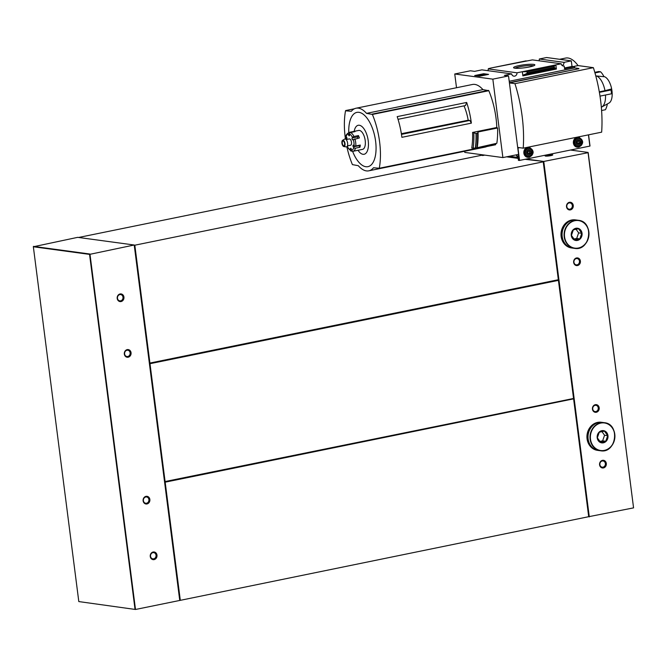 <?xml version="1.0" encoding="UTF-8"?>
<svg xmlns="http://www.w3.org/2000/svg" width="667" height="667" viewBox="0 0 667 667"><rect width="100%" height="100%" fill="white"/><g stroke="black" fill="none" stroke-linecap="round" stroke-linejoin="round"><path stroke-width="1" d="M78.656 237.469L481.933 155.194M134.384 245.239L134.817 245.206L149.917 363.056L149.516 363.407L149.992 363.69L165.091 481.541L573.695 398.449L588.703 516.692L179.748 600.45L134.217 245.006L164.699 481.891L165.091 481.541M179.84 600.058L164.699 481.891L165.174 482.174L180.273 600.017M149.992 363.69L558.429 280.365L573.528 398.216M165.174 482.174L573.603 398.849L588.703 516.692M149.917 363.056L558.346 279.731L573.603 398.849M134.817 245.206L543.38 161.806L558.429 280.365M33.35 246.765L89.561 254.385L134.217 245.006L77.697 237.344L33.35 246.765L78.806 601.576L135.493 609.48L78.806 601.576M89.561 254.385L135.017 609.204M33.433 246.373L89.953 254.035L135.493 609.48L179.748 600.45M543.246 161.881L558.346 279.731M525.029 159.313L543.772 161.447L589.303 516.9L588.828 516.617M526.221 159.071L543.772 161.447L588.194 152.66L633.567 507.87L588.027 152.418L570.485 150.042M550.759 155.644A3.86 0.542 -7.3 0 0 552.718 154.986A3.86 0.542 -7.3 0 0 548.849 154.852A3.86 0.542 -7.3 0 0 545.131 155.953A3.86 0.542 -7.3 0 0 550.759 155.644M518.117 157.971L507.804 156.57M633.567 507.87L588.344 516.767M127.205 349.625A3.86 3.385 -82.3 0 1 130.849 354.719A3.86 3.385 -82.3 0 1 125.029 355.911A3.86 3.385 -82.3 0 1 127.205 349.625M146.006 496.356A3.86 3.385 -82.3 0 1 149.65 501.459A3.86 3.385 -82.3 0 1 143.822 502.643A3.86 3.385 -82.3 0 1 146.006 496.356M153.135 552.018A3.86 3.385 -82.3 0 1 156.778 557.112A3.86 3.385 -82.3 0 1 150.95 558.296A3.86 3.385 -82.3 0 1 153.135 552.018M120.077 293.964A3.86 3.385 -82.3 0 1 123.72 299.066A3.86 3.385 -82.3 0 1 117.901 300.25A3.86 3.385 -82.3 0 1 120.077 293.964M576.538 257.954A3.86 3.385 -82.3 0 1 580.182 263.056A3.86 3.385 -82.3 0 1 574.362 264.24A3.86 3.385 -82.3 0 1 576.538 257.954M595.339 404.686A3.86 3.385 -82.3 0 1 598.974 409.788A3.86 3.385 -82.3 0 1 593.155 410.972A3.86 3.385 -82.3 0 1 595.339 404.686M602.468 460.347A3.86 3.385 -82.3 0 1 606.111 465.441A3.86 3.385 -82.3 0 1 600.283 466.633A3.86 3.385 -82.3 0 1 602.468 460.347M569.41 202.301A3.86 3.385 -82.3 0 1 573.053 207.395A3.86 3.385 -82.3 0 1 567.225 208.588A3.86 3.385 -82.3 0 1 569.41 202.301M518.176 158.387L506.603 156.82M164.699 481.891L573.695 398.449M149.516 363.407L558.512 279.973M569.168 202.935A3.168 2.776 -82.3 0 1 572.319 206.42A3.168 2.776 -82.3 0 1 566.783 206.145A3.168 2.776 -82.3 0 1 569.168 202.935M602.226 460.989A3.168 2.776 -82.3 0 1 605.369 464.465A3.168 2.776 -82.3 0 1 599.841 464.19A3.168 2.776 -82.3 0 1 602.226 460.989M595.089 405.328A3.168 2.776 -82.3 0 1 598.241 408.813A3.168 2.776 -82.3 0 1 592.705 408.529A3.168 2.776 -82.3 0 1 595.089 405.328M576.296 258.596A3.168 2.776 -82.3 0 1 579.448 262.081A3.168 2.776 -82.3 0 1 573.912 261.798A3.168 2.776 -82.3 0 1 576.296 258.596M551.442 155.486A3.168 0.45 -7.3 0 0 546.49 156.12M119.835 294.606A3.168 2.776 -82.3 0 1 122.986 298.091A3.168 2.776 -82.3 0 1 117.45 297.815A3.168 2.776 -82.3 0 1 119.835 294.606M152.893 552.651A3.168 2.776 -82.3 0 1 156.036 556.136A3.168 2.776 -82.3 0 1 150.509 555.861A3.168 2.776 -82.3 0 1 152.893 552.651M145.765 496.998A3.168 2.776 -82.3 0 1 148.908 500.483A3.168 2.776 -82.3 0 1 143.372 500.2A3.168 2.776 -82.3 0 1 145.765 496.998M126.963 350.267A3.168 2.776 -82.3 0 1 130.115 353.743A3.168 2.776 -82.3 0 1 124.579 353.468A3.168 2.776 -82.3 0 1 126.963 350.267M464.649 151.276L464.799 152.41L502.885 157.579L492.838 79.148L508.529 75.946L504.352 75.388L511.639 73.895A3.093 2.71 97.7 0 0 517 72.803L488.252 68.901A3.093 2.71 -82.3 0 1 487.877 70.677M488.586 68.568L490.37 68.201M526.105 60.847L492.596 67.684L532.416 59.897L561.172 63.79A3.093 2.71 97.7 0 0 564.207 66.025L562.631 65.816M492.596 67.684L490.362 68.142M519.101 65.583A10.73 1.509 172.7 0 1 530.207 64.265A10.73 1.509 172.7 0 1 534.784 65.141A10.73 1.509 172.7 0 1 524.412 67.784A10.73 1.509 172.7 0 1 513.707 67.842A10.73 1.509 172.7 0 1 519.101 65.583M517 72.803L561.172 63.79M562.189 65.524A3.093 2.71 97.7 0 0 564.007 62.356L539.311 59.004A3.093 2.71 -82.3 0 1 538.944 60.78M511.639 73.895L481.907 69.86L474.612 71.352L470.435 70.785L454.752 73.987L456.511 87.727M466.667 102.451L397.19 116.625A51.526 23.712 -101.5 0 1 401.893 137.319L471.369 123.145A51.526 23.712 -101.5 0 0 466.667 102.451L465.474 105.561L398.049 119.318M471.369 123.145L469.818 120.444L468.192 120.227L401.367 133.708M469.818 120.444L401.476 134.384M345.456 139.044A51.526 23.712 78.5 0 1 345.523 110.805L351.326 111.306A31.949 14.699 78.5 0 1 356.02 108.229A31.949 14.699 78.5 0 1 366.517 113.365L372.403 114.449A51.526 23.712 78.5 0 1 379.29 168.251L373.487 167.759A31.949 14.699 78.5 0 1 368.793 170.827A31.949 14.699 78.5 0 1 358.296 165.699L352.409 164.607A51.526 23.712 78.5 0 1 346.857 146.74M495.889 143.463A51.526 23.712 78.5 0 1 495.706 144.506L379.164 168.493M472.603 132.433A51.526 23.712 78.5 0 1 471.744 148.082L475.363 148.107A55.553 25.563 -101.5 0 0 475.988 133.442L472.603 132.433L496.798 127.497A51.526 23.712 78.5 0 0 488.811 90.704L372.403 114.449M492.838 79.148L454.752 73.987M475.363 148.107L496.84 143.272A53.068 24.421 78.5 0 0 497.582 127.997L496.798 127.497M486.802 146.54A31.949 14.699 78.5 0 1 485.201 147.082L368.793 170.827M356.02 108.229L472.436 84.484A31.949 14.699 78.5 0 1 482.925 89.611L488.811 90.704M475.988 133.442L477.705 133.075L478.039 131.983L497.582 127.997M605.494 95.014A16.1 7.412 78.5 0 1 601.792 106.97A16.1 7.412 78.5 0 1 601.334 107.179M595.848 76.113L596.506 75.98A16.1 7.412 78.5 0 1 604.977 90.687L611.055 89.086A16.742 2.36 -7.3 0 1 611.347 89.453L611.839 93.247A16.742 2.36 -7.3 0 1 611.531 93.78L600 96.131M599.299 91.846L604.977 90.687M594.972 72.928L600.567 71.786A16.742 14.682 97.7 0 1 603.927 76.697L596.506 75.98M603.852 76.53A13.682 6.295 78.5 0 1 611.664 88.961A13.682 6.295 78.5 0 1 609.004 103.051L601.792 106.97M502.885 157.579L518.576 154.377L517.717 147.674L518.442 147.524M508.529 75.946L509.388 82.658L578.889 68.734L509.421 82.908L517.684 147.415L523.211 148.166L601.651 132.166A86.977 40.028 78.5 0 0 593.38 67.659L514.949 83.658A86.977 40.028 78.5 0 1 523.211 148.166M564.007 62.356L571.302 60.872L546.606 57.52L539.311 59.004M578.856 68.484L574.679 67.917L574.537 66.775L572.019 66.433L571.302 60.872M574.537 66.775L564.565 68.809L564.207 66.025M555.928 68.301L554.519 67.842L554.102 66.275L555.836 64.882L556.37 69.051L555.928 68.301L523.628 74.896L522.87 75.888L522.336 71.711L527.272 71.744L526.938 73.47L523.628 74.896M574.679 67.917L509.204 81.274M554.102 66.275L527.272 71.744M474.696 75.546L483.667 73.72L488.577 74.387L479.615 76.213L474.696 75.546M573.086 66.583L578.022 65.574L593.38 67.659M559.638 59.288L565.616 58.071A32.199 14.824 78.5 0 1 578.022 65.574M509.421 82.908L514.949 83.658M515.074 68.209A9.63 1.359 172.7 0 1 519.768 66.742A9.63 1.359 172.7 0 1 533.558 65.841M483.667 73.72L482.675 74.379M487.294 74.646L485.609 74.421M484.292 74.237L483.717 74.162M482.474 74.421L476.038 75.73M485.584 74.27L477.38 75.629L484.976 74.187L485.643 74.712L479.773 75.905M479.731 75.563L479.106 76.146M572.019 66.433L564.457 67.976M599.391 92.363L611.047 89.987A16.742 2.36 -7.3 0 0 611.347 89.453M611.047 89.987L611.531 93.78M600.567 71.786L598.724 71.536L594.797 72.336M601.601 110.514L605.428 109.73A16.742 14.682 97.7 0 0 607.354 103.944M477.297 147.257A53.068 24.421 -101.5 0 0 478.039 131.983M476.922 147.807A55.644 25.613 -101.5 0 0 477.539 133.192L477.589 133.15M477.539 133.192L476.188 133.442M473.136 148.274A53.969 24.837 -101.5 0 0 473.837 133.217M482.925 89.611L366.517 113.365M352.61 151.334A27.706 12.748 -101.5 0 0 365.891 166.733A27.706 12.748 -101.5 0 0 375.821 143.097A27.706 12.748 -101.5 0 0 360.672 112.79A27.706 12.748 -101.5 0 0 348.766 132.475M358.046 150.283A14.791 6.803 -101.5 0 0 363.023 154.302A14.791 6.803 -101.5 0 0 366.416 133.542A14.791 6.803 -101.5 0 0 354.185 131.349M468.192 120.227A30.207 13.899 -101.5 0 0 463.99 105.87M518.051 157.454L509.305 156.27M482.691 154.836L482.783 155.519L481.983 155.378M484.742 155.119L482.783 155.519M516.383 154.819L516.575 155.619M517.967 156.77L516.508 155.811L517.867 155.986L518.426 160.355L519.568 160.43L589.878 146.081L588.544 134.842M518.751 147.565L517.725 147.774M517.767 148.066L519.668 147.69M530.023 147.649A5.028 4.402 97.7 0 0 528.914 147.324A5.028 4.402 97.7 0 0 523.878 151.709A5.028 4.402 97.7 0 0 527.564 157.279A5.028 4.402 97.7 0 0 528.714 157.262M579.548 137.544A5.028 4.402 97.7 0 0 578.439 137.219A5.028 4.402 97.7 0 0 573.403 141.604A5.028 4.402 97.7 0 0 577.088 147.174A5.028 4.402 97.7 0 0 578.247 147.157M578.664 137.377A5.028 4.402 97.7 0 0 578.072 137.185M576.722 147.107A5.028 4.402 97.7 0 0 577.355 147.082M576.088 146.898A4.894 4.294 97.7 0 0 576.371 146.948L577.664 147.124A4.894 4.294 97.7 0 1 574.07 141.696A4.894 4.294 97.7 0 1 578.981 137.419L577.689 137.244A4.894 4.294 97.7 0 0 577.397 137.219M529.139 147.482A5.028 4.402 97.7 0 0 528.539 147.29M527.197 157.212A5.028 4.402 97.7 0 0 527.822 157.187M526.563 157.003A4.894 4.294 97.7 0 0 526.847 157.053L528.131 157.229A4.894 4.294 97.7 0 1 524.537 151.801A4.894 4.294 97.7 0 1 529.448 147.524L528.156 147.349A4.894 4.294 97.7 0 0 527.872 147.324M578.606 140.512L580.123 141.146L580.357 142.971L579.073 144.164L577.555 143.538L577.322 141.712L578.606 140.512M579.189 144.38A2.059 1.809 97.7 0 0 580.357 141.029A2.059 1.809 97.7 0 0 577.247 141.662A2.059 1.809 97.7 0 0 579.189 144.38M579.34 145.514A3.218 2.826 97.7 0 0 581.157 140.278A3.218 2.826 97.7 0 0 576.305 141.271A3.218 2.826 97.7 0 0 579.34 145.514M529.073 150.617L530.59 151.242L530.824 153.068L529.54 154.269L528.022 153.643L527.789 151.818L529.073 150.617M529.665 154.486A2.059 1.809 97.7 0 0 530.832 151.126A2.059 1.809 97.7 0 0 527.722 151.759A2.059 1.809 97.7 0 0 529.665 154.486M529.815 155.619A3.218 2.826 97.7 0 0 531.632 150.383A3.218 2.826 97.7 0 0 526.78 151.376A3.218 2.826 97.7 0 0 529.815 155.619M578.006 143.755L579.039 142.788L580.357 142.971M579.039 142.788L578.806 140.962L580.123 141.146M578.806 140.962L578.272 140.745M528.472 153.86L529.506 152.893L530.824 153.068M529.506 152.893L529.273 151.067L530.59 151.242M529.273 151.067L528.748 150.85M346.807 137.61L346.348 137.71A1.284 0.592 4 0 0 345.698 138.169A1.284 0.592 4 0 0 345.856 138.486A8.371 3.852 -101.5 0 0 345.831 139.261M353.793 131.866L353.718 131.449L349.233 132.358A1.284 1.142 80.9 0 0 348.357 133.85A8.371 3.852 -101.5 0 0 346.165 136.585A1.284 0.842 -165.2 0 1 346.04 136.026C345.965 134.984 347.007 133.775 349.149 132.374A9.663 4.444 -101.5 0 1 349.233 132.358M353.718 131.449A9.663 4.444 78.5 0 1 354.344 131.441A9.663 4.444 78.5 0 1 354.994 131.616L350.517 132.533A1.284 1.092 -67.7 0 0 349.466 134L349.533 135.009A1.034 0.475 78.5 0 1 349.233 135.81A1.034 0.475 78.5 0 1 348.558 134.876L348.357 133.85M351.276 148.949L350.383 149.133A1.034 0.475 78.5 0 1 350.684 148.332A1.034 0.475 78.5 0 1 351.359 149.266L351.559 150.283A1.284 1.142 -99.1 0 0 352.926 151.326A9.663 4.444 -101.5 0 0 353.01 151.309L362.531 149.366A9.663 4.444 -101.5 0 0 365.099 139.77A9.663 4.444 -101.5 0 0 359.388 130.415A9.663 4.444 -101.5 0 0 358.671 130.432L349.149 132.374M357.837 138.269A1.034 0.475 78.5 0 1 357.745 136.868L358.446 135.576L353.96 136.493A1.284 0.55 154.2 0 0 352.451 137.435A8.371 3.852 -101.5 0 0 349.466 134M358.446 135.576A9.663 4.444 78.5 0 1 359.38 137.952L352.851 139.812A1.034 0.475 78.5 0 1 352.76 139.862A1.034 0.475 78.5 0 1 352.151 139.195A1.034 0.475 78.5 0 1 352.143 138.011L352.451 137.435M359.938 147.257L358.879 145.731L353.277 146.873L353.752 147.557A1.284 0.842 14.8 0 0 355.453 148.174L359.938 147.257A9.663 4.444 78.5 0 0 360.288 145.056L355.803 145.973A1.284 0.592 -176 0 1 354.052 145.648A8.371 3.852 -101.5 0 0 353.268 139.495M357.404 150.409L353.093 151.284M352.009 151.075L351.642 151.151A1.284 1.092 112.3 0 1 350.442 150.133L350.383 149.133M351.075 151.101L347.415 147.04A1.284 0.55 -25.8 0 1 347.457 146.707A8.371 3.852 -101.5 0 0 350.442 150.133M347.44 145.873L350.6 145.223A3.218 1.484 -101.5 0 0 351.459 142.029A3.218 1.484 -101.5 0 0 349.55 138.911A3.218 1.484 -101.5 0 0 349.316 138.911L346.148 139.561M346.848 138.836L346.373 138.936A1.034 0.475 78.5 0 0 346.64 139.028A1.034 0.475 78.5 0 0 346.94 138.336A1.034 0.475 78.5 0 0 346.632 137.26L346.165 136.585M346.373 138.936L345.856 138.486M347.866 145.781A1.034 0.475 78.5 0 1 347.765 146.131L347.457 146.707M353.277 146.873A1.034 0.475 78.5 0 1 352.976 145.806A1.034 0.475 78.5 0 1 353.277 145.114A1.034 0.475 78.5 0 1 353.543 145.206L354.052 145.648M343.855 146.557L346.198 146.898A4.035 1.859 -101.5 0 0 347.624 143.213A4.035 1.859 -101.5 0 0 345.189 138.978A4.035 1.859 -101.5 0 0 344.606 139.103L342.588 140.328A3.218 1.484 -101.5 0 0 342.004 143.688A3.218 1.484 -101.5 0 0 343.855 146.557A3.218 1.484 -101.5 0 0 344.997 143.613A3.218 1.484 -101.5 0 0 343.055 140.237A3.218 1.484 -101.5 0 0 342.588 140.328M343.146 140.995A2.451 1.126 -101.5 0 0 342.971 140.995A2.451 1.126 -101.5 0 0 342.354 143.622A2.451 1.126 -101.5 0 0 343.947 145.79A2.451 1.126 -101.5 0 0 344.597 143.363A2.451 1.126 -101.5 0 0 343.146 140.995M575.879 228.281A6.186 5.419 -82.3 0 1 582.058 234.867A6.186 5.419 -82.3 0 1 574.637 240.162A6.186 5.419 -82.3 0 1 571.26 233.842A6.186 5.419 -82.3 0 1 575.879 228.281M579.831 238.878L574.654 239.937L571.419 235.401L573.353 229.815L578.531 228.756L581.766 233.292L579.831 238.878L576.697 238.452L578.639 232.866L581.766 233.292M572.745 220.152A14.165 12.423 -82.3 0 1 576.43 220.027L578.439 220.302A14.165 12.423 -82.3 0 1 588.844 236.01A14.165 12.423 -82.3 0 1 574.629 248.382A14.165 12.423 -82.3 0 1 564.082 234.767A14.165 12.423 -82.3 0 1 574.754 220.427A14.165 12.423 -82.3 0 1 578.439 220.302C594.472 221.594 590.437 251.392 574.629 248.382L572.619 248.107A14.165 12.423 -82.3 0 1 562.073 234.492A14.165 12.423 -82.3 0 1 572.745 220.152M572.578 248.099A14.165 12.423 -82.3 0 1 572.528 248.091A14.165 12.423 -82.3 0 1 561.981 234.484A14.165 12.423 -82.3 0 1 572.653 220.143A14.165 12.423 -82.3 0 1 576.338 220.01A14.165 12.423 -82.3 0 1 576.388 220.018M572.528 248.091L571.561 247.966A14.165 12.423 -82.3 0 1 561.005 234.35A14.165 12.423 -82.3 0 1 571.677 220.01A14.165 12.423 -82.3 0 1 575.363 219.885L576.338 220.01M573.887 239.028L576.697 238.452M578.639 232.866L576.021 229.198M601.809 430.674A6.186 5.419 -82.3 0 1 607.979 437.252A6.186 5.419 -82.3 0 1 600.567 442.554A6.186 5.419 -82.3 0 1 597.19 436.235A6.186 5.419 -82.3 0 1 601.809 430.674M605.753 441.271L600.583 442.321L597.34 437.794L599.283 432.208L604.46 431.149L607.695 435.676L605.753 441.271L602.626 440.845L604.56 435.259L607.695 435.676M598.674 422.545A14.165 12.423 -82.3 0 1 602.359 422.411L604.369 422.686A14.165 12.423 -82.3 0 1 614.766 438.394A14.165 12.423 -82.3 0 1 600.558 450.767A14.165 12.423 -82.3 0 1 590.003 437.152A14.165 12.423 -82.3 0 1 600.675 422.811A14.165 12.423 -82.3 0 1 604.369 422.686C620.402 423.987 616.366 453.785 600.558 450.767L598.549 450.5A14.165 12.423 -82.3 0 1 588.002 436.885A14.165 12.423 -82.3 0 1 598.674 422.545M598.507 450.492A14.165 12.423 -82.3 0 1 598.457 450.483A14.165 12.423 -82.3 0 1 587.91 436.868A14.165 12.423 -82.3 0 1 598.582 422.528A14.165 12.423 -82.3 0 1 602.268 422.403A14.165 12.423 -82.3 0 1 602.309 422.411M598.457 450.483L597.482 450.35A14.165 12.423 -82.3 0 1 586.935 436.735A14.165 12.423 -82.3 0 1 597.607 422.394A14.165 12.423 -82.3 0 1 601.292 422.269L602.268 422.403M599.808 441.421L602.626 440.845M604.56 435.259L601.942 431.591M495.706 144.506L379.29 168.251M556.37 69.051L522.87 75.888M554.244 67.375L527.414 72.845M554.519 67.842L526.938 73.47M477.08 147.749A55.511 25.546 -101.5 0 0 477.705 133.075M475.621 148.074A55.644 25.613 -101.5 0 0 476.238 133.458M354.394 108.779L345.739 110.547M488.511 90.37L372.103 114.124M481.991 155.411L481.899 154.727M516.408 154.819L516.533 155.803M518.442 154.402L519.218 160.455M517.976 148.032L519.568 160.43M588.436 134.859L589.878 146.081M579.289 146.515A4.26 3.735 97.7 0 0 581.691 139.586A4.26 3.735 97.7 0 0 575.279 140.895A4.26 3.735 97.7 0 0 579.289 146.515M578.981 137.419C583.867 140.487 583.875 143.705 579.006 147.073L577.664 147.124A4.894 4.294 97.7 0 0 578.939 147.073M529.765 156.62A4.26 3.735 97.7 0 0 532.166 149.691A4.26 3.735 97.7 0 0 525.746 151A4.26 3.735 97.7 0 0 529.765 156.62M529.448 147.524C534.334 150.592 534.342 153.81 529.481 157.179L528.131 157.229A4.894 4.294 97.7 0 0 529.406 157.179M353.96 136.493A9.663 4.444 -101.5 0 0 350.517 132.533M355.803 145.973A9.663 4.444 -101.5 0 0 354.894 138.869M352.876 151.334L353.01 151.309A9.663 4.444 -101.5 0 0 355.453 148.174M351.559 150.283A8.371 3.852 -101.5 0 0 353.752 147.557M349.508 134.676L348.558 134.876M357.745 136.868L352.143 138.011M574.904 220.694A13.915 12.198 -82.3 0 1 588.011 239.044A13.915 12.198 -82.3 0 1 567.05 243.322A13.915 12.198 -82.3 0 1 574.904 220.694M600.834 423.086A13.915 12.198 -82.3 0 1 613.94 441.437A13.915 12.198 -82.3 0 1 592.98 445.714A13.915 12.198 -82.3 0 1 600.834 423.086M354.419 108.771L345.698 110.547M495.531 144.764L379.114 168.509M481.958 155.394L481.874 154.727M516.45 155.361L516.508 155.811M588.577 134.834L590.012 146.031M345.656 139.153L345.698 138.169"/></g></svg>
